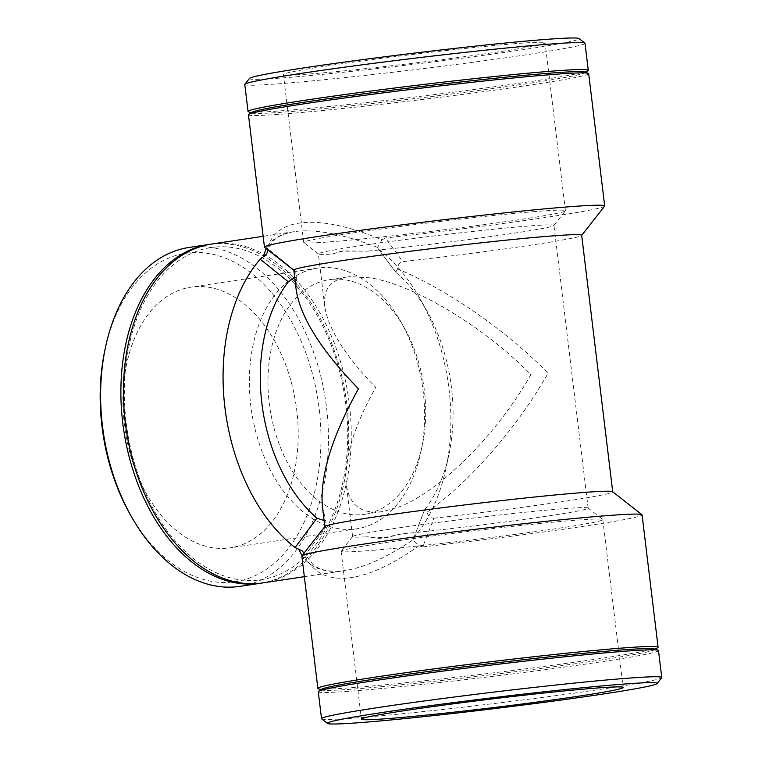 <?xml version="1.0" encoding="UTF-8"?>
<svg xmlns="http://www.w3.org/2000/svg" width="762" height="762" viewBox="0 0 762 762"><rect width="100%" height="100%" fill="white"/><g stroke="black" fill="none" stroke-linecap="round" stroke-linejoin="round"><path stroke-width="0.57" stroke-dasharray="3.81 2.86" d="M324.107 520.56L325.784 520.579L325.755 527.123L304.028 556.66L304.086 553.117L312.953 564.518C319.802 570.405 330.479 572.414 344.976 570.557C364.607 567.471 387.306 557.203 413.061 539.763C413.842 541.239 415.814 543.23 418.957 545.744C391.439 565.423 367.379 576.215 346.786 578.11C326.422 579.587 312.325 571.938 304.495 555.174M324.907 526.542A144.99 4.81 173.1 0 0 324.85 526.713A144.99 4.81 173.1 0 0 325.755 527.123L304.028 556.66A171.355 5.686 173.1 0 1 301.847 556.031M304.343 576.672L344.957 570.567C325.098 573.405 310.801 568.423 302.066 555.641M418.948 545.735L422.758 546.878L433.864 518.217C430.368 518.122 428.082 516.131 427.015 512.245L424.424 510.273L413.061 539.763L424.424 510.273M322.469 507.054L325.784 520.579M293.799 270.129A144.99 4.81 -6.9 0 0 293.903 270.272A144.99 4.81 -6.9 0 0 294.703 270.539L296.351 277.301L296.18 289.789M296.351 277.301L294.723 277.778M318.278 688.705A171.355 5.686 173.1 0 0 359.969 687.038A171.355 5.686 173.1 0 0 542.82 666.588A171.355 5.686 173.1 0 0 657.758 647.624M422.758 546.878A171.355 5.686 173.1 0 0 642.071 514.864M433.864 518.217A144.99 4.81 173.1 0 0 612.734 491.871A144.99 4.81 173.1 0 0 612.638 491.728M427.015 512.245C470.364 481.422 517.588 427.177 548.068 373.19C505.854 330.156 447.142 289.493 397.573 268.957C397.697 264.938 399.44 262.49 402.812 261.633A144.99 4.81 -6.9 0 0 581.625 235.458L581.692 235.372M264.585 247.317A171.355 5.686 -6.9 0 0 266.652 247.764L294.761 270.567L266.776 247.821L267.567 249.65M397.573 268.957L395.707 272.129L377.914 248.355L377.685 247.431L381.943 239.916C319.726 213.322 274.187 217.075 267.481 249.355M377.685 247.431C345.729 235.029 319.43 229.591 298.78 231.115L293.999 231.667C280.397 233.772 271.11 239.401 266.167 248.555M381.943 239.916L385.372 237.982L402.812 261.633M211.865 244.011A171.355 112.271 -98.6 0 1 216.76 243.449A171.355 112.271 -98.6 0 1 348.901 400.498A171.355 112.271 -98.6 0 1 262.814 582.911M378.895 249.403A171.355 112.271 -98.6 0 1 420.595 299.666A171.355 112.271 -98.6 0 1 445.96 468.344A171.355 112.271 -98.6 0 1 413.795 537.791M396.43 272.882A144.99 95.002 -98.6 0 1 427.425 311.906A144.99 95.002 -98.6 0 1 448.885 454.638A144.99 95.002 -98.6 0 1 425.034 509.254M401.631 533.905L386.334 537.686L366.484 536.8L380.181 538.467L401.631 533.905A118.634 3.934 173.1 0 0 524.313 519.379A118.634 3.934 173.1 0 0 588.15 508.121A118.634 3.934 173.1 0 0 588.064 507.997A118.634 3.934 173.1 0 0 469.906 518.465A118.634 3.934 173.1 0 0 352.654 536.486A118.634 3.934 173.1 0 0 352.606 536.619A118.634 3.934 173.1 0 0 366.484 536.8M332.27 254.06L343.214 250.927L367.417 251.165L341.443 251.193L332.27 254.06A118.634 3.934 -6.9 0 1 318.468 254.003A118.634 3.934 -6.9 0 1 318.392 253.879A118.634 3.934 -6.9 0 1 394.506 240.954A118.634 3.934 -6.9 0 1 524.78 226.304A118.634 3.934 -6.9 0 1 553.936 225.381A118.634 3.934 -6.9 0 1 553.879 225.514A118.634 3.934 -6.9 0 1 488.356 236.877A118.634 3.934 -6.9 0 1 367.417 251.165M350.406 276.616L347.091 276.997C330.46 279.797 323.002 289.589 324.745 306.372C328.203 328.898 345.186 355.902 375.704 387.391C353.768 426.825 343.957 459.076 346.253 484.137C349.263 505.158 361.302 514.321 382.372 511.626L398.393 507.178C439.884 491.7 497.643 433.883 530.838 374.609C484.756 327.317 414.88 285.131 370.646 277.882L350.406 276.616M332.584 279.302A118.634 77.724 -98.6 0 1 404.717 328.593A118.634 77.724 -98.6 0 1 422.272 445.37A118.634 77.724 -98.6 0 1 364.465 514.312A118.634 77.724 -98.6 0 1 269.967 408.556A118.634 77.724 -98.6 0 1 329.194 279.692A118.634 77.724 -98.6 0 1 332.584 279.302M373.494 550.25A131.807 4.372 173.1 0 0 518.236 533.981A131.807 4.372 173.1 0 0 602.818 519.617A131.807 4.372 173.1 0 0 602.723 519.474A131.807 4.372 173.1 0 0 471.43 531.104A131.807 4.372 173.1 0 0 341.157 551.136A131.807 4.372 173.1 0 0 341.1 551.288A131.807 4.372 173.1 0 0 373.494 550.25M588.674 73.619A171.355 5.686 -6.9 0 1 419.243 99.851A171.355 5.686 -6.9 0 1 248.45 114.795M604.618 206.169A171.355 5.686 -6.9 0 1 385.372 237.982M585.006 43.32A171.355 5.686 -6.9 0 1 415.576 69.552A171.355 5.686 -6.9 0 1 244.783 84.487M249.45 78.429A166.078 5.515 173.1 0 0 414.928 64.141A166.078 5.515 173.1 0 0 579.025 38.548M587.94 70.685A171.355 5.686 -6.9 0 1 418.843 96.498A171.355 5.686 -6.9 0 1 248.46 111.766M512.731 43.872A131.807 4.372 -6.9 0 1 545.116 42.834A131.807 4.372 -6.9 0 1 414.785 63.017A131.807 4.372 -6.9 0 1 283.407 74.505A131.807 4.372 -6.9 0 1 367.979 60.141A131.807 4.372 -6.9 0 1 512.731 43.872M533.048 211.75A131.807 4.372 -6.9 0 1 565.433 210.712A131.807 4.372 -6.9 0 1 565.375 210.864A131.807 4.372 -6.9 0 1 435.102 230.896A131.807 4.372 -6.9 0 1 303.809 242.526A131.807 4.372 -6.9 0 1 303.724 242.383A131.807 4.372 -6.9 0 1 388.296 228.019A131.807 4.372 -6.9 0 1 533.048 211.75M584.702 72.028A167.973 5.572 -6.9 0 1 584.787 72.761A167.973 5.572 -6.9 0 1 419.033 98.06A167.973 5.572 -6.9 0 1 252.022 113.033A167.973 5.572 -6.9 0 1 251.927 112.3M189.043 247.45A171.355 112.271 -98.6 0 1 193.948 246.878A171.355 112.271 -98.6 0 1 326.088 403.927A171.355 112.271 -98.6 0 1 240.001 586.349M129.54 513.264A166.078 108.823 81.4 0 0 315.344 489.08A166.078 108.823 81.4 0 0 190.643 252.698A166.078 108.823 81.4 0 0 104.956 349.777M210.598 244.221A171.355 112.271 -98.6 0 1 214.236 243.83A171.355 112.271 -98.6 0 1 346.243 399.917A171.355 112.271 -98.6 0 1 261.547 583.092M194.758 286.702A131.807 86.363 -98.6 0 1 296.399 407.518A131.807 86.363 -98.6 0 1 230.181 547.83A131.807 86.363 -98.6 0 1 125.178 430.33A131.807 86.363 -98.6 0 1 190.986 287.141A131.807 86.363 -98.6 0 1 194.758 286.702M321.154 267.7A131.807 86.363 -98.6 0 1 401.307 322.469A131.807 86.363 -98.6 0 1 420.815 452.218A131.807 86.363 -98.6 0 1 356.578 528.828A131.807 86.363 -98.6 0 1 251.574 411.328A131.807 86.363 -98.6 0 1 317.383 268.138A131.807 86.363 -98.6 0 1 321.154 267.7M215.903 246.993A167.973 110.061 -98.6 0 1 341.271 489.147A167.973 110.061 -98.6 0 1 151.047 504.825A167.973 110.061 -98.6 0 1 215.903 246.993M321.64 718.861A171.355 5.686 173.1 0 0 363.636 717.347A171.355 5.686 173.1 0 0 549.154 696.535A171.355 5.686 173.1 0 0 661.683 677.713M318.268 691.734A171.355 5.686 173.1 0 0 360.369 690.401A171.355 5.686 173.1 0 0 548.545 669.236A171.355 5.686 173.1 0 0 658.492 650.567M321.745 689.239A167.973 5.572 173.1 0 0 321.84 689.972A167.973 5.572 173.1 0 0 362.693 688.343A167.973 5.572 173.1 0 0 541.934 668.293A167.973 5.572 173.1 0 0 654.606 649.7A167.973 5.572 173.1 0 0 654.52 648.967M294.284 231.619C282.035 233.801 274.158 238.077 270.662 244.459L267.529 251.889M395.707 272.129L378.085 248.602M293.999 231.667L263.157 236.306M427.425 311.906L420.595 299.666M448.885 454.638L445.96 468.344M384.562 537.953L386.334 537.686M341.443 251.193L343.214 250.927M347.091 276.997L329.194 279.692M382.372 511.626L364.465 514.312M588.15 508.121L553.936 225.381M352.606 536.619L346.253 484.137M324.745 306.372L318.392 253.879M352.654 536.486L341.157 551.136M588.064 507.997L602.723 519.474M565.433 210.712L545.116 42.834M303.724 242.383L283.407 74.505M553.879 225.514L565.375 210.864M318.468 254.003L303.809 242.526M584.787 72.761L585.483 72.304M252.022 113.033L251.241 112.757M317.383 268.138L190.986 287.141M356.578 528.828L230.181 547.83M404.717 328.593L401.307 322.469M422.272 445.37L420.815 452.218M341.1 551.288L361.417 719.166M602.818 519.617L623.135 687.495M654.606 649.7L655.301 649.243M321.84 689.972L321.05 689.696"/><path stroke-width="1.14" d="M302.066 555.641L298.599 549.192L295.075 547.573L316.925 518.16L324.107 520.56M298.599 549.192L302.085 550.812L304.067 553.088M612.724 491.795L581.682 235.287A144.99 4.81 -6.9 0 0 437.169 247.926A144.99 4.81 -6.9 0 0 293.799 270.129L296.18 289.789C300.409 317.316 321.173 350.329 358.464 388.81C331.661 437.017 319.659 476.421 322.469 507.054L324.841 526.628M294.723 277.778L288.322 281.797A144.99 95.002 -98.6 0 0 316.925 518.16M655.301 649.243L657.758 647.624A171.355 5.686 173.1 0 0 658.092 647.205A171.355 5.686 173.1 0 0 487.289 662.149A171.355 5.686 173.1 0 0 317.859 688.381A171.355 5.686 173.1 0 0 318.278 688.705L321.05 689.696M658.092 647.205L642.071 514.864A171.355 5.686 173.1 0 0 641.956 514.683A171.355 5.686 173.1 0 0 471.278 529.8A171.355 5.686 173.1 0 0 301.914 555.831A171.355 5.686 173.1 0 0 301.847 556.031L317.859 688.381M641.956 514.683L612.638 491.728A144.99 4.81 173.1 0 0 468.211 504.511A144.99 4.81 173.1 0 0 324.907 526.542L301.914 555.831M267.567 249.65L267.386 252.346L265.595 255.099L260.175 259.185L288.322 281.797M266.167 248.555L263.223 256.861M295.075 547.573A171.355 112.271 -98.6 0 1 260.175 259.185M304.343 576.672L262.814 582.911A171.355 112.271 -98.6 0 1 126.311 430.159A171.355 112.271 -98.6 0 1 211.865 244.011L263.157 236.306M293.808 270.205L264.585 247.317A171.355 5.686 -6.9 0 1 264.462 247.136A171.355 5.686 -6.9 0 1 374.409 228.467A171.355 5.686 -6.9 0 1 562.585 207.302A171.355 5.686 -6.9 0 1 604.695 205.969A171.355 5.686 -6.9 0 1 604.618 206.169L581.692 235.372M264.462 247.136L248.45 114.795A171.355 5.686 -6.9 0 1 248.783 114.376A171.355 5.686 -6.9 0 1 363.722 95.412A171.355 5.686 -6.9 0 1 546.573 74.962A171.355 5.686 -6.9 0 1 588.254 73.295A171.355 5.686 -6.9 0 1 588.674 73.619L604.695 205.969M251.241 112.757L248.46 111.766A171.355 5.686 -6.9 0 1 248.041 111.433L244.783 84.487A171.355 5.686 -6.9 0 1 244.85 84.287A171.355 5.686 -6.9 0 1 357.378 65.465A171.355 5.686 -6.9 0 1 542.906 44.653A171.355 5.686 -6.9 0 1 584.892 43.139A171.355 5.686 -6.9 0 1 585.006 43.32L588.274 70.266A171.355 5.686 -6.9 0 1 587.94 70.685L585.483 72.304M584.892 43.139L579.025 38.548A166.078 5.515 173.1 0 0 538.334 40.015A166.078 5.515 173.1 0 0 358.521 60.188A166.078 5.515 173.1 0 0 249.45 78.429L244.85 84.287M248.041 111.433A171.355 5.686 -6.9 0 1 357.988 92.764A171.355 5.686 -6.9 0 1 546.163 71.599A171.355 5.686 -6.9 0 1 588.274 70.266M248.783 114.376L251.927 112.3A167.973 5.572 -6.9 0 1 364.598 93.707A167.973 5.572 -6.9 0 1 543.839 73.657A167.973 5.572 -6.9 0 1 584.702 72.028L588.254 73.295M261.547 583.092A171.355 112.271 -98.6 0 1 260.29 583.292L240.001 586.349A171.355 112.271 -98.6 0 1 130.912 515.712A171.355 112.271 -98.6 0 1 105.547 347.034A171.355 112.271 -98.6 0 1 189.043 247.45L209.331 244.392A171.355 112.271 -98.6 0 1 210.598 244.221M105.547 347.034L104.956 349.777A166.078 108.823 81.4 0 0 129.54 513.264L130.912 515.712M260.29 583.292A171.355 112.271 -98.6 0 1 123.787 430.54A171.355 112.271 -98.6 0 1 209.331 244.392M657.082 683.571L661.683 677.713A171.355 5.686 173.1 0 0 661.759 677.513A171.355 5.686 173.1 0 0 490.957 692.448A171.355 5.686 173.1 0 0 321.526 718.68A171.355 5.686 173.1 0 0 321.64 718.861L327.508 723.452A166.078 5.515 -6.9 0 1 491.614 697.859A166.078 5.515 -6.9 0 1 657.082 683.571A166.078 5.515 -6.9 0 1 548.021 701.812A166.078 5.515 -6.9 0 1 368.208 721.985A166.078 5.515 -6.9 0 1 327.508 723.452M661.759 677.513L658.492 650.567A171.355 5.686 173.1 0 0 658.073 650.234A171.355 5.686 173.1 0 0 487.699 665.502A171.355 5.686 173.1 0 0 318.602 691.315A171.355 5.686 173.1 0 0 318.268 691.734L321.526 718.68M393.802 718.128A131.807 4.372 173.1 0 0 538.553 701.859A131.807 4.372 173.1 0 0 623.135 687.495A131.807 4.372 173.1 0 0 491.747 698.983A131.807 4.372 173.1 0 0 361.417 719.166A131.807 4.372 173.1 0 0 393.802 718.128M658.073 650.234L654.52 648.967A167.973 5.572 173.1 0 0 487.509 663.94A167.973 5.572 173.1 0 0 321.745 689.239L318.602 691.315"/></g></svg>
